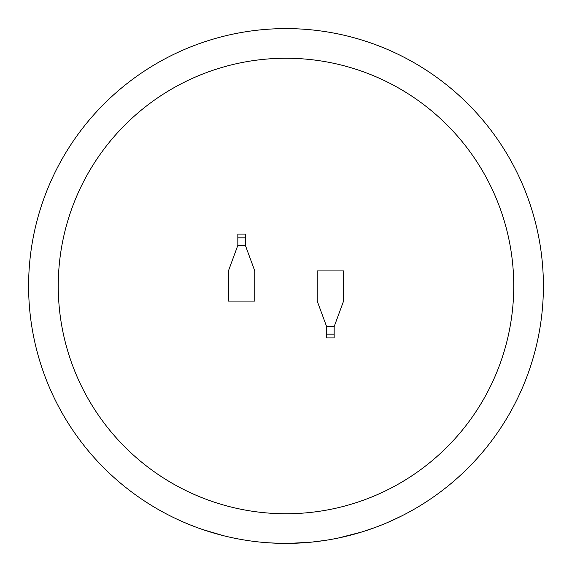 <?xml version="1.0" encoding="UTF-8"?>
<svg xmlns="http://www.w3.org/2000/svg" width="572" height="572" viewBox="0 0 572 572"><rect width="100%" height="100%" fill="white"/><g stroke="black" fill="none" stroke-linecap="round" stroke-linejoin="round"><path stroke-width="0.86" d="M286 58.251A227.749 227.749 0 0 0 58.251 286A227.749 227.749 0 0 0 286 513.749A227.749 227.749 0 0 0 513.749 286A227.749 227.749 0 0 0 286 58.251M338.274 538.038L361.468 532.089L374.932 527.548M355.362 533.876L357.736 533.204M332.597 539.146L335.857 538.524M351.608 534.899L354.047 534.241M387.301 522.629L401.265 516.151M287.759 543.393L289.561 543.379M324.682 540.476L311.425 542.142M289.439 543.379L311.475 542.134M286 28.6A257.4 257.4 0 0 1 543.4 286A257.4 257.4 0 0 1 286 543.4A257.4 257.4 0 0 1 28.6 286A257.4 257.4 0 0 1 286 28.6A257.4 257.4 0 0 0 28.6 286A257.4 257.4 0 0 0 286 543.4M334.162 326.626L343.579 301.065L343.579 270.935L317.21 270.935L317.21 301.065L326.626 326.626L326.626 337.923L334.162 337.923L334.162 326.626L326.626 326.626M237.838 245.374L228.421 270.935L228.421 301.065L254.79 301.065L254.79 270.935L245.374 245.374L245.374 234.077L237.838 234.077L237.838 245.374L245.374 245.374M267.374 542.728L279.308 543.314M262.491 542.327L265.008 542.542M238.896 539.053L241.384 539.503M256.292 541.677L258.744 541.956M233.226 537.93L236.472 538.588M183.054 521.914L189.761 524.731M190.19 524.903L195.517 526.969M202.781 529.572L223.702 535.749M237.838 237.838L245.374 237.838M334.162 334.162L326.626 334.162"/></g></svg>
